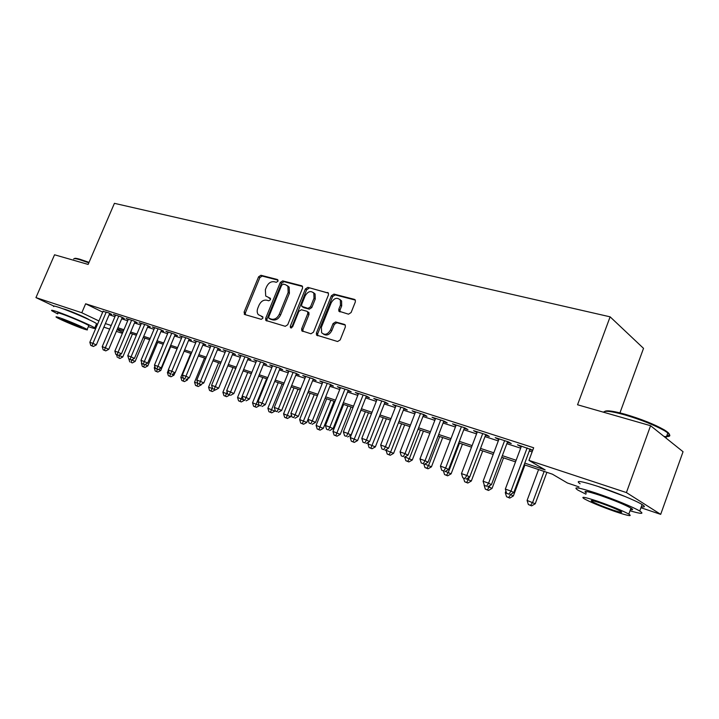 <?xml version="1.0" encoding="UTF-8"?>
<svg xmlns="http://www.w3.org/2000/svg" width="719" height="719" viewBox="0 0 719 719"><rect width="100%" height="100%" fill="white"/><g stroke="black" fill="none" stroke-linecap="round" stroke-linejoin="round"><path stroke-width="1.08" d="M277.992 281.201L277.453 279.529L260.916 275.269L258.579 276.824L244.083 312.136L244.802 314.545L261.204 319.317L262.866 318.238L262.768 316.8L258.301 314.652C257.007 312.909 256.845 310.734 257.824 308.118L259.047 305.144C260.916 301.387 263.442 299.733 266.623 300.183L268.78 300.776L270.443 299.679L270.362 298.295L265.715 296.021L265.356 289.712L266.569 286.755C268.439 283.007 270.964 281.336 274.155 281.74L276.321 282.306L277.992 281.201M597.831 486.359L625.916 496.847M62.436 308.613L65.285 309.413C72.017 311.597 87.206 318.158 88.958 319.631L88.976 319.649M348.508 314.185L351.106 312.549L355.339 301.926L355.33 300.111L354.422 299.374L333.949 294.098L331.414 295.716L316.414 333.041L316.531 335.081L337.597 341.525L340.186 339.916L345.336 327.001L345.282 325.069L344.428 324.404L335.629 321.968L333.068 323.577L330.524 329.922C327.747 334.542 324.781 335.476 321.636 332.708L321.366 327.316L331.243 302.708C334.209 297.909 337.256 297.064 340.366 300.156L340.447 305.135L338.802 309.26L338.847 311.156L348.508 314.185M53.583 305.961L35.95 297.603L54.545 254.787L88.149 264.43L114.42 203.333L610.116 316.836L577.555 404.77L650.578 425.711L626.411 492.569L660.689 514.364L640.944 507.722M35.95 297.603L81.795 312.747L98.934 320.962M524.771 463.126L545.155 469.911L528.95 460.385L533.669 447.757L85.642 303.778L81.795 312.747M528.95 460.385L626.411 492.569M302.519 288.22L302.456 286.333L301.701 285.785L282.711 280.886L280.311 282.468L265.662 318.373L265.814 320.431L285.272 326.309L287.717 324.745L302.519 288.22M307.858 287.366L328.394 293.082L328.43 294.943L313.457 332.187L310.941 333.778L301.791 330.83L301.665 328.781L307.723 313.772L307.633 311.803L306.896 311.264L301.36 309.736L298.888 311.327L292.606 326.848L290.413 327.621L290.323 326.183L305.386 288.966L307.858 287.366L328.439 293.154M109.594 313.718L111.76 314.428L108.416 312.774L103.024 311.372M122.122 317.771L124.342 318.49L120.999 316.836L113.422 314.392L115.489 315.407M134.929 321.914L137.194 322.642L133.86 320.989L126.113 318.49L128.225 319.533M148.006 326.138L150.325 326.884L147 325.231L139.082 322.678L141.239 323.748M161.371 330.461L163.743 331.225L160.427 329.563L152.329 326.947L154.54 328.053M175.032 334.874L177.458 335.656L174.151 333.993L165.873 331.324L168.129 332.457M189.007 339.395L191.479 340.195L188.18 338.523L179.723 335.791L182.024 336.95M203.288 344.006L205.823 344.823L202.533 343.152L193.887 340.366L196.233 341.552M217.902 348.733L220.49 349.569L217.219 347.897L208.366 345.039L210.775 346.261M232.848 353.568L235.499 354.422L232.246 352.741L223.187 349.82L225.649 351.079M248.145 358.511L250.859 359.383L247.624 357.711L238.349 354.719L240.865 356.013M263.81 363.571L266.587 364.47L263.37 362.789L253.879 359.725L256.449 361.064M279.853 368.757L282.693 369.674L279.493 367.993L269.769 364.857L272.402 366.232M296.273 374.069L299.194 375.012L296.012 373.332L286.054 370.114L288.75 371.534M313.107 379.506L316.099 380.477L312.945 378.796L302.735 375.498L305.494 376.963M330.363 385.087L333.418 386.076L330.3 384.395L319.829 381.016L322.66 382.526M348.041 390.803L351.187 391.819L348.086 390.138L337.364 386.669L340.249 388.233M366.178 396.663L369.404 397.706L366.339 396.025L355.33 392.475L358.296 394.084M384.791 402.676L388.089 403.745L385.06 402.074L373.772 398.425L376.801 400.097M403.88 408.85L407.269 409.947L404.276 408.275L392.691 404.536L395.81 406.244M423.482 415.187L426.96 416.31L424.012 414.638L412.113 410.801L415.312 412.544M443.605 421.694L447.182 422.844L444.279 421.181L432.056 417.236L435.355 419.024M464.285 428.371L467.961 429.567L465.094 427.904L452.539 423.851L455.927 425.675M485.532 435.247L489.306 436.469L486.502 434.815L473.587 430.645L477.083 432.514M507.371 442.302L511.254 443.56L508.504 441.915L495.229 437.628L498.824 439.543M85.642 303.778L102.691 312.136M109.153 314.742L114.968 316.63M121.682 318.805L127.703 320.764M134.48 322.957L140.717 324.979M147.557 327.199L154.019 329.293M160.921 331.531L167.608 333.697M174.582 335.962L181.503 338.2M188.549 340.491L195.712 342.81M202.83 345.12L210.254 347.529M217.435 349.856L225.128 352.346M232.381 354.701L240.344 357.28M247.678 359.662L255.928 362.331M263.334 364.74L271.89 367.508M279.376 369.934L288.238 372.81M295.797 375.264L304.982 378.239M312.621 380.719L322.148 383.802M329.868 386.31L339.745 389.509M347.556 392.044L357.792 395.36M365.683 397.922L376.307 401.364M384.288 403.952L395.306 407.529M403.377 410.145L414.809 413.847M422.97 416.499L434.842 420.345M443.093 423.024L455.415 427.014M463.764 429.719L476.562 433.872M485.01 436.613L498.303 440.918M506.85 443.695L520.664 448.171M529.31 450.975L532.123 451.892M532.752 450.202L517.482 444.809L521.185 446.769M529.831 449.564L532.653 450.48M619.949 412.886L643.523 348.347L610.116 316.836M650.578 425.711L683.05 451.721L660.689 514.364M578.966 486.88L567.444 483.006L552.426 474.189L524.16 464.744M122.374 333.364L116.37 331.351M109.674 329.095L103.878 327.145M97.245 324.916L96.202 324.566M117.08 329.67L122.778 332.403M515.532 461.868L501.745 457.266M493.207 454.417L479.941 449.986M471.511 447.164L458.74 442.904M450.4 440.118L438.105 436.011M429.863 433.26L418.018 429.306M409.875 426.583L398.461 422.781M390.408 420.085L379.407 416.418M371.444 413.758L360.848 410.216M352.966 407.583L342.747 404.177M334.955 401.57L325.105 398.281M317.394 395.711L307.894 392.538M300.272 389.986L291.105 386.93M283.556 384.413L274.712 381.456M267.252 378.967L258.714 376.118M251.326 373.646L243.094 370.896M235.778 368.452L227.833 365.8M220.589 363.383L212.923 360.821M205.751 358.43L198.345 355.959M191.245 353.586L184.1 351.196M177.072 348.85L170.169 346.549M163.204 344.221L156.535 342.001M149.651 339.701L143.207 337.544M136.385 335.27L130.166 333.194M123.407 330.938L117.395 328.925M105.396 323.577L111.202 325.509M117.898 327.738L123.911 329.733M130.669 331.989L136.898 334.056M143.719 336.33L150.163 338.469M157.057 340.77L163.725 342.99M170.682 345.3L177.593 347.601M184.621 349.937L191.775 352.319M198.875 354.683L206.281 357.145M213.453 359.536L221.119 362.088M228.363 364.497L236.317 367.139M243.633 369.575L251.866 372.316M259.262 374.779L267.792 377.619M275.26 380.099L284.104 383.047M291.653 385.555L300.821 388.611M308.451 391.145L317.96 394.309M325.671 396.87L335.521 400.15M343.314 402.748L353.541 406.145M361.414 408.769L372.02 412.302M379.983 414.953L390.983 418.611M399.045 421.289L410.459 425.091M418.602 427.796L430.447 431.742M438.689 434.483L450.993 438.581M459.333 441.349L472.104 445.6M480.535 448.413L493.809 452.826M502.347 455.666L516.134 460.25M395.702 406.208L395.944 405.588M415.088 412.472L415.33 411.843M434.986 418.907L435.238 418.26M455.424 425.513L455.675 424.866M476.427 432.299L476.679 431.643M498.015 439.282L498.267 438.608M520.214 446.454L520.466 445.771M270.515 298.565L269.041 298.169M262.92 317.052L261.491 316.639M278.073 280.158L262.192 276.06L259.856 277.615L245.386 312.873L245.404 314.724M302.537 286.468L283.978 281.677L281.578 283.259L266.956 319.11L266.983 320.998M283.322 284.122L281.641 285.227L268.771 316.8L268.87 318.238L271.593 319.191C274.838 319.685 277.408 318.023 279.314 314.203L288.148 292.48L287.906 286.333L285.632 284.724L283.322 284.122M270.236 319.065L269.301 318.526M287.321 285.65L289.164 287.124L289.415 293.262L280.599 314.949C278.693 318.769 276.123 320.431 272.887 319.928L270.596 319.272M307.903 311.965L308.9 312.567L308.99 314.536L302.942 329.527L303.005 331.468M309.107 288.166L306.645 289.766L291.501 327.927M313.987 298.25L313.835 293.181C310.815 290.404 307.912 291.321 305.126 295.913L301.692 304.398L301.782 306.357L308.047 308.397L310.536 306.797L313.987 298.25L315.237 299.041L315.084 293.972L313.313 292.525M303.157 307.283L302.51 306.887M315.237 299.041L311.794 307.579L309.305 309.17L303.778 307.66M339.71 299.293L341.597 300.955L341.687 305.926L340.033 310.042L340.069 311.911M323.496 334.146C326.687 336.007 329.446 334.847 331.783 330.677L330.524 329.922M345.282 325.069L336.878 322.732L334.317 324.35L331.783 330.677M355.33 300.093L335.18 294.898L332.645 296.516L317.681 333.787L317.753 335.755M118.779 355.24L122.769 356.983L132.476 333.967M118.617 357.909L119.911 358.502L118.617 357.909L119.902 354.647M117.395 357.478L116.541 354.656M122.769 356.983L119.911 358.502M106.241 312.073L92.913 343.376L89.839 342.289L103.15 311.075M109.719 313.421L96.319 344.931L92.913 343.376L92.014 345.857L90.792 345.426L93.38 346.477L92.014 345.857M93.38 346.477L96.319 344.931M89.839 342.289L90.792 345.426M74.479 258.588C74.686 258.067 76.448 258.274 79.773 259.208L89.039 262.372M88.841 262.83L79.153 259.514C75.504 258.489 73.689 258.319 73.724 258.993M88.365 326.633L89.704 327.1C94.441 328.691 96.121 328.969 94.764 327.936C91.942 325.671 67.442 315.129 56.693 311.588C52.244 310.114 50.663 309.862 51.966 310.851L57.718 313.933M96.328 324.269L96.589 323.658C93.794 321.321 69.321 310.752 58.563 307.256C54.105 305.8 52.523 305.575 53.808 306.582M58.005 313.277C57.062 312.567 58.203 312.747 61.439 313.817C69.186 316.378 86.765 323.936 88.814 325.581L88.635 325.986M59.731 317.798C56.495 316.702 55.363 316.513 56.307 317.205C58.473 318.85 75.738 326.246 83.539 328.88C86.918 330.021 88.113 330.237 87.134 329.518C85.058 327.918 67.469 320.386 59.731 317.798M79.387 326.938L81.678 327.352L64.036 319.802L61.816 319.416L79.387 326.938M604.778 411.421C606.701 410.109 613.523 411.061 625.242 414.297C641.213 419.042 654.2 424.219 664.203 429.836C669.973 433.386 670.854 435.292 666.873 435.561M663.97 436.442C670.162 437.089 671.447 435.912 667.825 432.919L664.626 430.78C654.362 425.028 641.051 419.716 624.676 414.845C611.716 411.286 604.67 410.405 603.511 412.221M630.006 510.778C641.321 514.085 644.566 514.175 639.748 511.047C633.601 507.255 612.525 498.582 596.123 493.108C578.534 487.392 572.432 486.377 577.806 490.052L585.94 494.187M641.303 506.724C645.114 507.326 645.383 506.598 642.094 504.531C635.973 500.658 614.916 491.985 598.505 486.583C580.898 480.948 574.769 480.013 580.107 483.779M586.38 493C582.507 490.34 586.929 491.086 599.664 495.229C613.801 500.145 624.236 504.432 630.967 508.117C633.322 509.564 633.151 510.059 630.437 509.591M597.489 501.206C584.763 497.009 580.35 496.209 584.25 498.806C590.793 502.347 601.066 506.589 615.078 511.533C628.154 515.9 632.738 516.754 628.819 514.085C622.061 510.454 611.617 506.167 597.489 501.206M612.031 509.744C620.416 512.539 623.355 513.087 620.83 511.371C616.498 509.043 609.793 506.284 600.698 503.093C592.456 500.37 589.598 499.84 592.114 501.529C596.348 503.821 602.989 506.562 612.031 509.744M131.73 359.851L135.163 361.396L144.941 338.128M130.993 362.34L132.287 362.924L130.993 362.34L132.035 359.689M129.744 361.891L128.863 358.979M135.163 361.396L132.287 362.924M144.932 364.578L147.817 365.899L157.668 342.37M141.67 362.655L141.922 363.472M142.353 366.402L144.914 367.454L142.353 366.402L141.409 363.284M144.501 364.668L143.629 366.861M147.817 365.899L144.914 367.454M158.405 369.422L160.741 370.501L170.664 346.711M154.864 366.429L154.27 367.858L155.421 368.272M155.223 371.013L157.812 372.065L155.223 371.013L154.27 367.858M157.425 369.269L156.526 371.48M160.741 370.501L157.812 372.065M172.174 374.383L173.935 375.192L174.879 372.927M168.345 370.267L167.401 372.532L169.235 373.179M168.372 375.722L170.987 376.783L168.372 375.722L167.401 372.532M170.628 373.97L169.28 373.341L170.628 373.97L169.702 376.199M173.935 375.192L170.987 376.783M118.779 316.126L105.351 347.771L102.215 346.666L115.624 315.102M122.257 317.456L108.749 349.326L105.351 347.771L104.426 350.279L103.177 349.829L105.792 350.89L104.426 350.279M105.792 350.89L108.749 349.326M102.215 346.666L103.177 349.829M131.586 320.261L118.06 352.265L114.86 351.133L128.359 319.218M135.064 321.591L121.457 353.82L118.06 352.265L117.107 354.782L115.831 354.332L118.464 355.402L117.107 354.782M118.464 355.402L121.457 353.82M114.86 351.133L115.831 354.332M144.681 324.485L131.047 356.849L127.775 355.698L141.382 323.415M148.15 325.806L134.435 358.404L131.047 356.849L130.067 359.392L128.755 358.925L131.424 360.012L130.067 359.392M131.424 360.012L134.435 358.404M127.775 355.698L128.755 358.925M158.054 328.799L144.321 361.54L140.978 360.354L154.684 327.711M161.514 330.111L147.701 363.095L144.321 361.54L143.306 364.102L141.967 363.625L144.654 364.722L143.306 364.102M144.654 364.722L147.701 363.095M140.978 360.354L141.967 363.625M186.257 379.452L187.425 379.992L188.045 378.491M190.733 353.415L180.828 377.304L183.354 378.203M181.808 380.531L184.441 381.6L181.808 380.531L180.828 377.304M184.145 378.706L183.165 381.016M187.425 379.992L184.441 381.6M171.724 333.212L157.892 366.331L154.468 365.126L168.273 332.097M175.184 334.515L161.263 367.894L157.892 366.331L156.841 368.919L155.475 368.434L158.189 369.539L156.841 368.919M158.189 369.539L161.263 367.894M154.468 365.126L155.475 368.434M218.064 348.329L203.81 382.939L200.655 384.647L197.851 383.506L201.203 384.899L201.491 384.198M204.52 358.017L194.543 382.184L197.806 383.344M195.532 385.438L198.192 386.525L195.532 385.438L194.543 382.184M197.959 383.56L196.925 385.932M201.203 384.899L198.192 386.525M185.7 337.723L171.76 371.238L168.264 369.997L182.177 336.582M189.16 339.017L175.121 372.793L171.76 371.238L170.682 373.844M172.03 374.464L175.121 372.793M168.264 369.997L169.28 373.341M214.801 389.68L215.305 389.86M218.612 362.727L208.564 387.164L212.114 388.431L212.357 387.838M209.562 390.462L212.249 391.558L209.562 390.462L208.564 387.164M210.982 390.965L212.114 388.431L212.608 388.664M215.287 389.905L212.249 391.558M199.999 342.334L185.951 376.253L182.374 374.985L196.395 341.174M203.45 343.619L189.304 377.808L185.951 376.253L184.837 378.877L183.408 378.365L184.837 378.877M186.176 379.497L189.304 377.808M182.374 374.985L183.408 378.365M229.199 394.803L229.703 394.983M233.019 367.535L222.89 392.268L226.53 393.554L227.132 392.071M223.906 395.594L226.62 396.699L223.906 395.594L222.89 392.268M225.362 396.115L226.53 393.554L227.761 394.138M229.685 395.028L226.62 396.699M214.622 347.061L200.475 381.376L196.808 380.081L210.937 345.866M199.316 384.027L200.475 381.376L203.81 382.939M196.808 380.081L197.851 383.506M247.749 372.451L237.549 397.472L244.433 400.204M240.065 401.373L238.573 400.843L241.323 401.966L240.065 401.373L242.258 396.367M238.573 400.843L237.549 397.472M244.406 400.267L241.323 401.966M229.586 351.888L215.332 386.624L211.584 385.303L225.811 350.665M233.019 353.146L218.648 388.188L215.332 386.624L214.136 389.303L212.635 388.763L214.136 389.303M215.466 389.923L218.648 388.188M211.584 385.303L212.635 388.763M262.812 377.484L252.54 402.811L259.523 405.489M255.101 406.756L253.582 406.217L256.35 407.34L255.101 406.756L266.632 378.76M253.582 406.217L252.54 402.811M259.469 405.633L256.35 407.34M244.909 356.831L230.538 391.999L226.701 390.642L241.045 355.581M248.325 358.071L233.846 393.563L230.538 391.999L229.307 394.695L227.77 394.147L229.307 394.695M230.628 395.315L233.846 393.563M226.701 390.642L227.77 394.147M278.226 382.634L267.881 408.257L274.874 411.115L275.17 410.387M270.488 412.266L268.933 411.708L271.728 412.85L270.488 412.266L282.136 383.937M268.933 411.708L267.881 408.257M274.874 411.115L271.728 412.85M260.584 361.891L246.105 397.499L242.177 396.115L256.629 360.614M301.71 285.785L302.366 286.198M263.999 363.122L249.394 399.054L246.105 397.499L244.828 400.222L243.265 399.656L244.828 400.222M246.15 400.834L249.394 399.054M242.177 396.115L243.265 399.656M293.999 387.901L283.574 413.838L290.647 416.723L291.384 414.881M286.234 417.901L284.643 417.335L287.474 418.485L286.234 417.901L298.008 389.231M284.643 417.335L283.574 413.838M290.647 416.723L287.474 418.485M276.644 367.076L262.058 403.134L258.031 401.714L272.591 365.764M280.042 368.281L265.32 404.689L262.058 403.134L260.736 405.876L259.128 405.3L260.736 405.876M262.049 406.496L265.32 404.689M258.031 401.714L259.128 405.3M293.091 372.388L278.388 408.904L274.272 407.448L288.948 371.049M296.48 373.574L281.641 410.459L278.388 408.904L277.031 411.672L275.386 411.088L277.031 411.672M278.334 412.293L281.641 410.459M274.272 407.448L275.386 411.088M309.952 377.826L295.132 414.827L290.907 413.326L305.701 376.45M313.313 378.994L298.358 416.373L295.132 414.827L293.72 417.613L292.04 417.011L293.72 417.613M295.015 418.224L298.358 416.373M290.907 413.326L292.04 417.011M310.15 393.284L299.643 419.554L306.788 422.466L307.993 419.447M302.357 423.671L300.731 423.087L303.589 424.255L302.357 423.671L314.248 394.659M300.731 423.087L299.643 419.554M306.788 422.466L303.589 424.255M326.678 398.811L316.099 425.405L323.316 428.353L334.065 401.274M318.868 429.576L317.196 428.982L320.081 430.16L318.868 429.576L330.875 400.213M317.196 428.982L316.099 425.405M323.316 428.353L320.081 430.16M343.61 404.464L332.951 431.4L340.249 434.375L351.07 406.954M335.773 435.633L334.065 435.022L336.986 436.208L335.773 435.633L347.915 405.893M334.065 435.022L332.951 431.4M340.249 434.375L336.986 436.208M327.226 383.407L312.298 420.885L307.966 419.357L322.867 381.996M330.578 384.539L315.497 422.43L312.298 420.885L310.842 423.698L309.107 423.087L310.842 423.698M312.118 424.309L315.497 422.43M307.966 419.357L309.107 423.087M360.965 410.252L350.225 437.538L357.595 440.549L368.496 412.769M353.101 441.834L351.348 441.205L354.296 442.41L353.101 441.834L365.369 411.726M351.348 441.205L350.225 437.538M357.595 440.549L354.296 442.41M344.94 389.123L329.895 427.104L325.455 425.531L340.473 387.676M348.266 390.237L333.068 428.641L329.895 427.104L328.385 429.944L326.615 429.306L328.385 429.944M329.662 430.555L333.068 428.641M325.455 425.531L326.615 429.306M368.595 442.104L367.921 443.839L375.363 446.876L386.355 418.737M370.86 448.189L369.063 447.542L372.038 448.755L370.86 448.189L383.254 417.694M369.063 447.542L367.921 443.839M375.363 446.876L372.038 448.755M363.113 394.983L347.942 433.485L343.385 431.867L358.529 393.509M366.411 396.07L351.088 435.013L347.942 433.485L346.387 436.343L344.563 435.696L346.387 436.343M347.645 436.954L351.088 435.013M343.385 431.867L344.563 435.696M386.373 449.501L386.067 450.283L393.59 453.356L404.662 424.848M389.06 454.696L387.217 454.04L390.237 455.271L389.06 454.696L390.669 451.927L401.588 423.824M387.217 454.04L386.067 450.283M393.59 453.356L390.237 455.271M381.753 401.004L366.465 440.028L361.792 438.374L377.044 399.485M385.024 402.056L369.575 441.556L366.465 440.028L364.848 442.913L362.978 442.248L364.848 442.913M366.097 443.515L369.575 441.556M361.792 438.374L362.978 442.248M404.851 456.969L412.275 460.007L423.428 431.112M407.727 461.382L405.84 460.708L408.886 461.949L407.727 461.382L409.39 458.587L420.399 430.097M405.84 460.708L404.716 457.041M412.275 460.007L408.886 461.949M400.878 407.179L385.474 446.742L380.675 445.043L396.052 405.615M404.123 408.221L388.548 448.261L385.474 446.742L383.802 449.654L381.888 448.971L383.802 449.654M385.033 450.256L388.548 448.261M380.675 445.043L381.888 448.971M424.821 464.07L431.445 466.829L442.688 437.538M426.879 468.24L424.947 467.539L428.03 468.797L426.879 468.24L428.605 465.418L439.686 436.541M424.947 467.539L423.877 464.079M431.445 466.829L428.03 468.797M420.516 413.515L404.995 453.635L400.07 451.9L415.564 411.915M423.725 414.548L408.033 455.154L404.995 453.635L403.26 456.574L401.292 455.873L403.26 456.574M404.482 457.176L408.033 455.154M400.07 451.9L401.292 455.873M445.34 471.367L451.119 473.83L462.443 444.135M446.535 475.268L444.549 474.558L447.667 475.825L446.535 475.268L448.314 472.428L459.486 443.156M444.549 474.558L443.461 471.044M451.119 473.83L447.667 475.825M440.693 420.022L425.046 460.717L419.977 458.929L435.597 418.377M443.857 421.046L428.039 462.227L425.046 460.717L423.248 463.683L421.226 462.964L423.248 463.683M424.453 464.285L428.039 462.227M419.977 458.929L421.226 462.964M466.433 478.863L471.313 481.02L482.719 450.912M466.712 482.494L464.672 481.757L467.817 483.042L466.712 482.494L469.516 477.083M464.672 481.757L463.548 478.135M471.313 481.02L467.817 483.042M461.409 426.718L445.645 467.997L440.441 466.164L456.179 425.028M464.528 427.724L448.593 469.498L445.645 467.997L443.785 470.99L441.709 470.253L443.785 470.99M444.971 471.583L448.593 469.498M440.441 466.164L441.709 470.253M488.12 486.574L492.048 488.399L503.534 457.859M487.437 489.909L485.334 489.154L488.525 490.457L487.437 489.909L489.891 485.55M485.334 489.154L484.094 485.145M492.048 488.399L488.525 490.457M510.427 494.51L513.348 495.975L524.924 465.004M505.924 491.005L505.295 492.686L506.589 493.144M508.719 497.521L506.562 496.748L509.789 498.069L508.719 497.521L510.814 494.286M506.562 496.748L505.295 492.686M513.348 495.975L509.789 498.069M538.576 469.561L527.09 500.433L535.233 503.767L546.889 472.338M530.586 505.349L528.375 504.558L531.638 505.888L530.586 505.349L532.635 502.41L544.139 471.421M528.375 504.558L527.09 500.433M535.233 503.767L531.638 505.888M482.71 433.584L466.82 475.484L461.472 473.587L477.335 431.849M485.783 434.582L469.714 476.967L466.82 475.484L464.887 478.495L462.757 477.74L464.887 478.495M466.056 479.088L469.714 476.967M461.472 473.587L462.757 477.74M504.612 440.657L488.587 483.177L483.087 481.227L499.076 438.869M507.623 441.628L491.436 484.642L488.587 483.177L486.592 486.215L484.399 485.433L486.592 486.215M487.734 486.799L491.436 484.642M483.087 481.227L484.399 485.433M527.126 447.928L510.984 491.086L505.331 489.082L521.437 446.086M530.092 448.881L513.779 492.542L510.984 491.086L508.917 494.16L506.652 493.351L508.917 494.16M510.041 494.735L513.779 492.542M505.331 489.082L506.652 493.351M245.386 312.873L244.083 312.136M259.856 277.615L258.579 276.824M262.192 276.06L260.916 275.269M266.956 319.11L265.662 318.373M281.578 283.259L280.311 282.468M283.978 281.677L282.711 280.886M272.887 319.928L271.593 319.191M280.599 314.949L279.314 314.203M289.415 293.262L288.148 292.48M328.277 292.912L327.567 292.444M302.942 329.527L301.665 328.781M308.99 314.536L307.723 313.772M291.599 326.929L290.323 326.183M306.645 289.766L305.386 288.966M309.305 309.17L308.047 308.397M311.794 307.579L310.536 306.797M340.033 310.042L338.802 309.26M341.687 305.926L340.447 305.135M334.317 324.35L333.068 323.577M336.878 322.732L335.629 321.968M345.111 324.826L344.428 324.404M317.681 333.787L316.414 333.041M332.645 296.516L331.414 295.716M335.18 294.898L333.949 294.098M355.186 299.877L354.422 299.374M244.954 314.589L244.244 314.194M266.623 320.89L265.814 320.431M289.164 287.124L287.906 286.333M302.789 331.405L301.791 330.83M308.9 312.567L307.633 311.803M291.024 327.972L290.413 327.621M315.084 293.972L313.835 293.181M340.015 311.902L338.847 311.156M341.597 300.955L340.366 300.156M317.609 335.719L316.531 335.081M88.814 325.581L87.134 329.518M94.764 327.936L96.589 323.658M665.983 438.051L667.825 432.919M592.429 500.658L592.114 501.529M630.967 508.117L628.819 514.085M639.748 511.047L642.094 504.531M664.203 429.836L664.626 430.78"/></g></svg>
